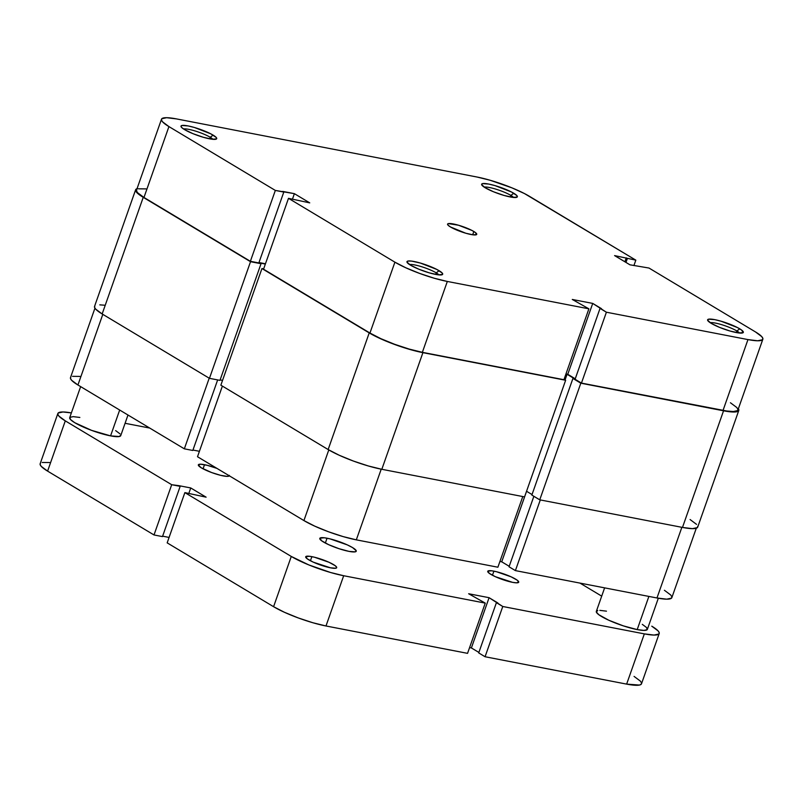 <?xml version="1.0" encoding="UTF-8"?>
<svg xmlns="http://www.w3.org/2000/svg" width="803" height="803" viewBox="0 0 803 803"><rect width="100%" height="100%" fill="white"/><g stroke="black" fill="none" stroke-linecap="round" stroke-linejoin="round"><path stroke-width="1.2" d="M212.925 139.321A16.231 2.831 19.4 0 0 210.225 137.263L213.146 135.145A18.931 3.302 -160.6 0 1 216.228 139.12A18.931 3.302 -160.6 0 1 202.446 137.022A18.931 3.302 -160.6 0 1 184.549 129.614L192.931 133.659L203.31 137.273L212.183 139.24L216.559 138.889L216.178 137.403L210.777 133.83L194.386 127.476L188.093 125.92L181.96 125.479L180.986 126.493L181.518 127.356L184.549 129.614A18.931 3.302 -160.6 0 1 181.076 126.733A18.931 3.302 -160.6 0 1 192.198 126.874A18.931 3.302 -160.6 0 1 213.146 135.145L210.225 137.263A16.231 2.831 -160.6 0 1 212.925 139.321M513.579 197.458A16.231 2.831 19.4 0 0 510.869 195.4L513.8 193.282A18.931 3.302 -160.6 0 1 516.881 197.257A18.931 3.302 -160.6 0 1 503.1 195.159A18.931 3.302 -160.6 0 1 485.193 187.751L493.574 191.797L503.953 195.42L512.836 197.387L517.212 197.036L516.831 195.541L511.431 191.967L495.039 185.613L488.746 184.068L482.613 183.616L481.629 184.63L485.193 187.751A18.931 3.302 -160.6 0 1 481.73 184.881A18.931 3.302 -160.6 0 1 492.851 185.011A18.931 3.302 -160.6 0 1 513.8 193.282L510.869 195.4A16.231 2.831 -160.6 0 1 513.579 197.458M438.91 274.897A16.231 2.831 19.4 0 0 436.2 272.839L439.131 270.721A18.931 3.302 -160.6 0 1 442.212 274.696A18.931 3.302 -160.6 0 1 428.431 272.598A18.931 3.302 -160.6 0 1 410.524 265.191L418.905 269.236L429.284 272.859L438.167 274.817L442.543 274.475L442.162 272.98L436.762 269.406L420.37 263.053L411.497 261.085L407.944 261.055L406.96 262.069L410.524 265.191A18.931 3.302 -160.6 0 1 407.061 262.32A18.931 3.302 -160.6 0 1 418.182 262.451A18.931 3.302 -160.6 0 1 439.131 270.721L436.2 272.839A16.231 2.831 -160.6 0 1 438.91 274.897M739.553 333.044A16.231 2.831 19.4 0 0 736.853 330.977L739.784 328.859A18.931 3.302 -160.6 0 1 742.865 332.833A18.931 3.302 -160.6 0 1 729.084 330.746A18.931 3.302 -160.6 0 1 711.177 323.328L719.558 327.383L729.937 330.997L738.81 332.964L743.197 332.613L741.601 330.063L737.405 327.554L721.024 321.2L714.73 319.644L708.597 319.192L707.614 320.216L711.177 323.328A18.931 3.302 -160.6 0 1 707.704 320.457A18.931 3.302 -160.6 0 1 718.836 320.588A18.931 3.302 -160.6 0 1 739.784 328.859L736.853 330.977A16.231 2.831 -160.6 0 1 739.553 333.044M435.648 274.415L436.2 272.839L435.648 274.415M736.301 332.562L736.853 330.977L736.301 332.562M510.317 196.976L510.869 195.4L510.317 196.976M209.663 138.839L210.225 137.263L209.663 138.839M473.84 231.495A15.458 2.7 -160.6 0 1 476.741 234.366A15.458 2.7 -160.6 0 1 466.362 233.392A15.458 2.7 -160.6 0 1 450.483 226.978L465.8 233.241L473.047 234.837L476.621 234.556L475.326 232.479L471.903 230.421L458.523 225.231L448.375 223.605L447.703 223.917L448.014 225.131L450.483 226.978A15.458 2.7 -160.6 0 1 447.582 224.097A15.458 2.7 -160.6 0 1 457.961 225.071A15.458 2.7 -160.6 0 1 473.84 231.495L472.676 234.797L473.84 231.495M288.498 198.331L263.545 269.206L369.952 333.044L394.905 262.169L288.498 198.331L309.737 202.878L294.38 193.664L275.339 190.431L168.931 126.593L162.597 121.865L161.473 120.069L161.794 118.744L166.622 117.7L176.359 118.884L477.012 177.021L490.171 180.263L511.882 187.832L524.459 193.563L635.825 260.142L529.418 196.303A39.608 6.906 -160.6 0 0 477.012 177.021L176.359 118.884A39.608 6.906 -160.6 0 0 161.493 119.215L136.53 190.1A39.608 6.906 19.4 0 0 143.968 197.468L250.375 261.306L258.837 262.942L283.8 192.068L282.706 191.405L294.38 193.664L292.473 199.094L294.38 193.664L309.737 202.878L288.498 198.331L263.545 269.206L369.952 333.044L380.833 338.655L394.614 344.286L409.199 349.084L422.358 352.326L563.927 379.709L588.89 308.824L447.321 281.451L434.152 278.209L419.578 273.401L405.796 267.77L394.905 262.169L288.498 198.331M762.84 339.257L737.877 410.132A39.608 6.906 19.4 0 1 723.011 410.474L747.964 339.589A39.608 6.906 -160.6 0 0 762.84 339.257A39.608 6.906 -160.6 0 0 755.402 331.88L648.995 268.041L629.943 264.809L614.586 255.595L635.825 260.142L633.918 265.572L635.825 260.142L614.586 255.595L629.943 264.809L648.995 268.041L755.402 331.88L761.726 336.608L762.85 338.404L762.539 339.729L757.701 340.773L747.964 339.589L606.395 312.216L581.442 383.091L723.011 410.474L747.964 339.589L606.395 312.216L592.724 303.414L572.288 299.459L588.89 308.824L447.321 281.451L422.358 352.326L563.927 379.709L588.89 308.824L572.288 299.459L592.724 303.414L567.761 374.288L575.249 378.785L567.761 374.288L565.954 373.937L567.761 374.288L592.724 303.414L601.497 308.673L600.042 308.392L575.078 379.277L581.442 383.091L728.411 411.337L732.748 411.658L737.576 410.604L737.887 409.279L736.763 407.482L730.439 402.765M145.995 188.896L138.568 188.825M136.831 189.618L136.52 190.943L137.644 192.75L143.968 197.468L250.375 261.306L275.339 190.431L168.931 126.593L143.968 197.468L168.931 126.593A39.608 6.906 -160.6 0 1 161.493 119.215M258.988 262.531L265.452 263.775L258.988 262.531M394.905 262.169L369.952 333.044A39.608 6.906 19.4 0 0 422.358 352.326L447.321 281.451A39.608 6.906 -160.6 0 1 394.905 262.169M581.442 383.091L575.078 379.277L600.042 308.392L606.395 312.216L581.442 383.091M626.26 257.853L624.885 261.768L626.26 257.853M627.364 258.506L625.979 262.43L627.364 258.506M258.837 262.942L250.375 261.306L275.339 190.431L283.8 192.068L258.837 262.942M183.526 128.962A16.231 2.831 -160.6 0 1 195.661 131.14A16.231 2.831 -160.6 0 1 210.225 137.263A16.231 2.831 19.4 0 0 195.661 131.14A16.231 2.831 19.4 0 0 183.526 128.962M484.179 187.109A16.231 2.831 -160.6 0 1 496.314 189.287A16.231 2.831 -160.6 0 1 510.869 195.4A16.231 2.831 19.4 0 0 496.314 189.287A16.231 2.831 19.4 0 0 484.179 187.109M710.153 322.686A16.231 2.831 -160.6 0 1 722.298 324.864A16.231 2.831 -160.6 0 1 736.853 330.977A16.231 2.831 19.4 0 0 722.298 324.864A16.231 2.831 19.4 0 0 710.153 322.686M409.51 264.548A16.231 2.831 -160.6 0 1 421.645 266.726A16.231 2.831 -160.6 0 1 436.2 272.839A16.231 2.831 19.4 0 0 421.645 266.726A16.231 2.831 19.4 0 0 409.51 264.548M135.617 189.779L94.543 306.415A40.572 7.076 19.4 0 0 102.162 313.963L143.235 197.327A40.572 7.076 -160.6 0 1 135.617 189.779A40.572 7.076 -160.6 0 1 137.042 188.655M94.854 305.923L94.533 307.288L95.677 309.125L102.162 313.963L209.453 378.333L250.526 261.698L143.235 197.327L102.162 313.963L209.453 378.333L219.962 380.361L261.035 263.725L250.526 261.698L209.453 378.333L219.962 380.361L261.035 263.725L250.526 261.698L143.235 197.327L136.751 192.489L135.607 190.652L135.928 189.287L137.704 188.474M220.122 379.909L222.551 380.371L220.122 379.909M265.351 264.067L259.831 263.003L265.351 264.067M220.855 385.179L261.939 268.543L263.655 268.875L261.939 268.543L220.855 385.179L328.146 449.55L369.219 332.904L261.939 268.543L369.219 332.904L328.146 449.55A40.572 7.076 19.4 0 0 381.826 469.293L422.91 352.658A40.572 7.076 -160.6 0 1 369.219 332.904L380.371 338.645L394.484 344.417L409.42 349.335L422.91 352.658L381.826 469.293L524.57 496.896L565.643 380.261L422.91 352.658L565.643 380.261L524.57 496.896L381.826 469.293L368.346 465.971L353.41 461.052L339.298 455.281L328.146 449.55L220.855 385.179M564.067 379.317L565.643 380.261L564.067 379.317M565.081 379.919L567.069 374.288L565.914 374.068L567.069 374.288L565.081 379.919M526.547 491.265L532.038 494.558L526.547 491.265L501.724 561.809L509.212 566.296L501.724 561.809L526.567 491.275M574.526 378.765L567.069 374.288L574.526 378.765L572.92 378.454L574.526 378.765M697.727 526.216L697.405 527.581L692.457 528.655L682.48 527.43L539.746 499.827L531.847 495.09L572.92 378.454L531.847 495.09L539.746 499.827L580.82 383.192L572.92 378.454L580.82 383.192L539.746 499.827L682.48 527.43L723.553 410.795L580.82 383.192L723.553 410.795L682.48 527.43A40.572 7.076 19.4 0 0 697.717 527.089L738.79 410.453A40.572 7.076 -160.6 0 1 723.553 410.795L736.702 411.758L738.479 410.945L738.389 408.687A40.572 7.076 -160.6 0 1 738.79 410.453M696.572 524.379L690.088 519.541M104.239 305.18L99.803 304.859M94.945 308.181L70.493 377.611A39.608 6.906 19.4 0 0 77.931 384.988L102.804 314.354L77.931 384.988L184.339 448.827L77.931 384.988L71.608 380.261L70.483 378.464L70.794 377.139M209.212 378.193L184.339 448.827L192.81 450.463L217.653 379.919L192.81 450.463L184.339 448.827L209.212 378.193M696.291 528.213L671.84 597.653A39.608 6.906 19.4 0 1 656.974 597.984L515.406 570.612L509.042 566.788L533.865 496.304L509.042 566.788L515.406 570.612L540.289 499.938L515.406 570.612L656.974 597.984L681.857 527.31L656.974 597.984L666.711 599.168L671.539 598.125L671.85 596.8L670.736 595.003L664.402 590.275M79.959 376.406L72.531 376.336M192.951 450.041L199.415 451.296L192.951 450.041M197.508 456.726L303.915 520.565L314.796 526.166L328.578 531.797L343.162 536.605L356.321 539.847L497.89 567.219L522.773 496.545L497.89 567.219L356.321 539.847L381.214 469.173L356.321 539.847A39.608 6.906 19.4 0 1 303.915 520.565L197.508 456.726L222.381 386.092L197.508 456.726M499.918 561.458L501.724 561.809L499.918 561.458M328.788 449.931L303.915 520.565L328.788 449.931M604.619 587.856L596.328 611.394A27.051 4.718 19.4 0 0 609.728 620.659A27.051 4.718 19.4 0 0 637.201 629.592L648.884 596.418L637.201 629.592L643.855 630.405L647.158 629.693L646.596 627.555L642.28 624.332M80.641 386.614L69.7 417.67A27.051 4.718 19.4 0 0 83.1 426.935A27.051 4.718 19.4 0 0 110.573 435.878L119.677 410.032L110.573 435.878L119.336 436.521L120.731 435.065M327.042 538.211A19.322 3.373 -160.6 0 1 346.665 544.605A19.322 3.373 -160.6 0 1 356.241 551.219A19.322 3.373 -160.6 0 1 348.984 551.38L355.247 551.842L356.241 550.798L352.607 547.616L347.297 544.886L330.103 538.893L324.412 537.789L319.935 538.151L321.561 540.74L328.728 544.705L339.027 548.7L348.984 551.38A19.322 3.373 -160.6 0 1 329.36 544.996A19.322 3.373 -160.6 0 1 319.795 538.381A19.322 3.373 -160.6 0 1 327.042 538.211L325.345 543.049L327.042 538.211M229.307 475.798A16.421 2.861 -160.6 0 1 223.154 475.888A16.421 2.861 -160.6 0 1 206.481 470.458A16.421 2.861 -160.6 0 1 198.341 464.837A16.421 2.861 -160.6 0 1 204.514 464.696L203.059 468.811L204.514 464.696A16.421 2.861 -160.6 0 1 216.93 468.38L207.114 465.278L200.469 464.204L198.341 465.188L201.433 467.898L211.651 472.555L220.564 475.316L227.199 476.38L229.327 475.396M493.905 571.154A16.421 2.861 -160.6 0 1 510.578 576.584A16.421 2.861 -160.6 0 1 518.718 582.205A16.421 2.861 -160.6 0 1 512.555 582.346L516.59 582.837L518.718 581.854L517.212 580.188L511.12 576.825L496.505 571.726L491.657 570.792L487.863 571.094L489.238 573.302L495.331 576.674L512.555 582.346A16.421 2.861 -160.6 0 1 495.873 576.915A16.421 2.861 -160.6 0 1 487.732 571.294A16.421 2.861 -160.6 0 1 493.905 571.154L492.45 575.259L493.905 571.154M311.875 556.65A16.421 2.861 -160.6 0 1 328.547 562.07A16.421 2.861 -160.6 0 1 336.688 567.691A16.421 2.861 -160.6 0 1 330.525 567.831L335.845 568.223L336.688 567.34L335.182 565.683L329.089 562.311L314.475 557.222L309.627 556.288L305.833 556.589L307.208 558.798L313.3 562.16L330.525 567.831A16.421 2.861 -160.6 0 1 313.843 562.401A16.421 2.861 -160.6 0 1 305.702 556.78A16.421 2.861 -160.6 0 1 311.875 556.65L310.42 560.755L311.875 556.65M634.069 676.407L640.403 681.135L641.527 682.931L641.206 684.256L639.469 685.059L626.641 684.116L644.337 633.878L626.641 684.116L485.072 656.744L502.768 606.496L644.337 633.878A39.608 6.906 -160.6 0 0 659.203 633.537A39.608 6.906 -160.6 0 0 651.765 626.169L658.089 630.887L659.213 632.684L658.902 634.009L654.074 635.063L644.337 633.878L502.768 606.496L489.087 597.693L468.651 593.748L485.253 603.113L343.684 575.731L330.525 572.489L308.814 564.921L291.278 556.449L184.871 492.61L206.11 497.167L190.743 487.953L179.069 485.695L171.701 484.711L154.005 534.959L47.598 471.12L65.294 420.872L58.97 416.155L57.846 414.348L58.157 413.023L62.985 411.979L71.377 412.913A39.608 6.906 -160.6 0 0 57.856 413.505L40.16 463.743A39.608 6.906 19.4 0 0 47.598 471.12L65.294 420.872L171.701 484.711L65.294 420.872A39.608 6.906 -160.6 0 1 57.856 413.505M125.077 423.291L149.729 428.059L125.077 423.291M579.967 583.098L601.708 596.137L579.967 583.098M79.858 417.45L73.203 416.637L69.911 417.349L70.463 419.487L74.779 422.709L91.622 430.378L110.573 435.878A27.051 4.718 19.4 0 0 120.731 435.648L127.988 415.021M119.968 433.841L115.642 430.609M606.486 611.163L599.841 610.36M597.723 610.521L596.328 611.976L598.807 614.707L608.845 620.257L623.258 625.848L637.201 629.592A27.051 4.718 19.4 0 0 647.359 629.361L658.319 598.235M659.203 633.537L641.507 683.785A39.608 6.906 19.4 0 1 626.641 684.116L485.072 656.744L478.708 652.919L496.405 602.682L497.86 602.963L489.087 597.693L471.391 647.941L478.879 652.427L471.391 647.941L489.087 597.693L468.651 593.748L485.253 603.113L467.557 653.351L325.988 625.979L343.684 575.731L485.253 603.113L467.557 653.351L325.988 625.979L312.829 622.737L298.244 617.929L284.463 612.298L273.582 606.697L167.175 542.858L184.871 492.61L291.278 556.449L273.582 606.697L167.175 542.858L184.871 492.61L206.11 497.167L190.743 487.953L188.835 493.383L190.743 487.953L179.069 485.695L180.173 486.347L162.477 536.595L154.005 534.959L47.598 471.12L41.274 466.392L40.15 464.596L40.461 463.271M42.198 462.468L49.625 462.538M471.391 647.941L469.584 647.589L471.391 647.941M169.082 537.428L162.618 536.173L169.082 537.428M291.278 556.449L273.582 606.697A39.608 6.906 19.4 0 0 325.988 625.979L343.684 575.731A39.608 6.906 -160.6 0 1 291.278 556.449M496.405 602.682L502.768 606.496L485.072 656.744L478.708 652.919L496.405 602.682M162.477 536.595L180.173 486.347L171.701 484.711L154.005 534.959L162.477 536.595"/></g></svg>
